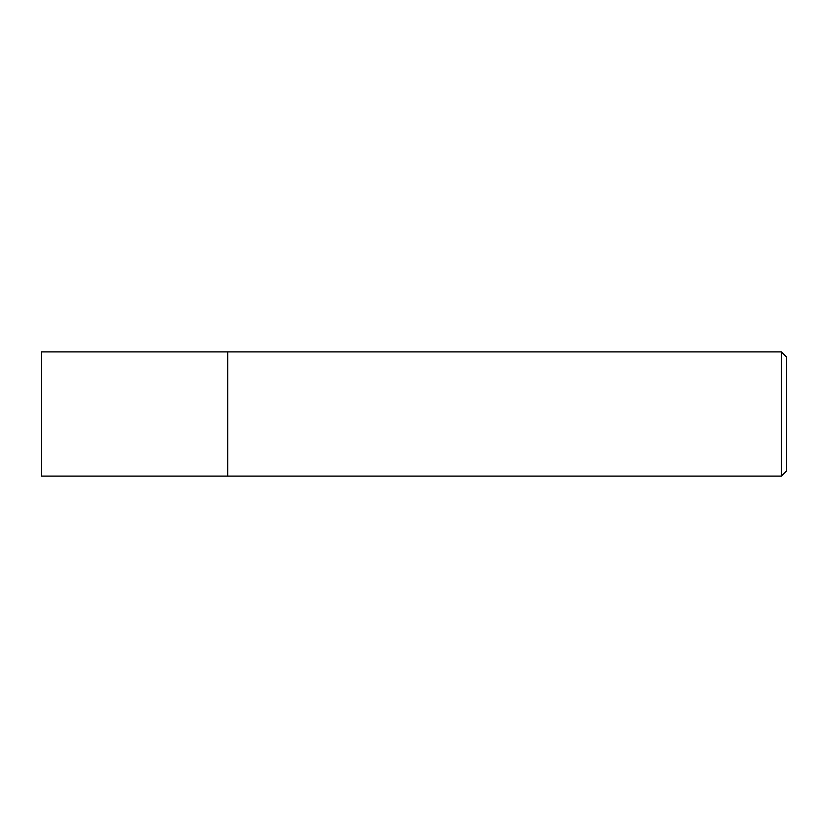 <?xml version="1.0" encoding="UTF-8"?>
<svg xmlns="http://www.w3.org/2000/svg" width="828" height="828" viewBox="0 0 828 828"><rect width="100%" height="100%" fill="white"/><g stroke="black" fill="none" stroke-linecap="round" stroke-linejoin="round"><path stroke-width="1.24" d="M781.425 351.9L781.425 476.1L227.7 476.1L227.7 351.9L41.4 351.9L41.4 476.1L227.7 476.1L227.7 351.9L781.425 351.9L786.6 357.075L786.6 470.925L781.425 476.1"/></g></svg>
